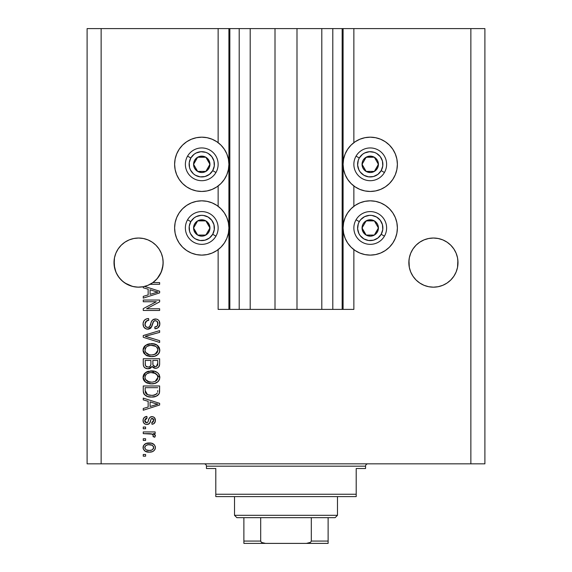 <?xml version="1.0" encoding="UTF-8"?>
<svg xmlns="http://www.w3.org/2000/svg" width="572" height="572" viewBox="0 0 572 572"><rect width="100%" height="100%" fill="white"/><g stroke="black" fill="none" stroke-linecap="round" stroke-linejoin="round"><path stroke-width="0.86" d="M229.765 309.402L218.139 309.402L218.139 249.614L218.139 309.402L228.907 309.402L228.907 28.6L218.139 28.6L218.139 142.678L218.139 28.6L101.137 28.6L101.137 463.842L470.863 463.842L470.863 28.6L343.093 28.6L343.093 309.402L342.163 309.402L342.163 28.6L296.997 28.6L296.997 309.402L275.003 309.402L275.003 28.6L229.837 28.6L229.837 309.402L228.907 309.402L228.907 28.6L229.837 28.6L229.837 309.402L239.203 309.402L239.203 28.6L239.203 309.402L250.2 309.402L250.2 28.6L250.2 309.402L275.003 309.402L275.003 28.6L296.997 28.6L296.997 309.402L321.8 309.402L321.8 28.6L321.8 309.402L332.797 309.402L332.797 28.6L332.797 309.402L342.163 309.402L229.837 309.402M218.139 206.32L218.139 185.964L218.139 206.32M229.765 28.6L101.137 28.6L101.137 463.842L87.101 463.842L87.101 28.6L87.101 463.842L484.899 463.842L470.863 463.842L470.863 28.6L484.899 28.6L484.899 463.842L484.899 28.6L353.861 28.6L353.861 142.678L353.861 28.6L342.163 28.6L342.163 309.402M342.235 28.6L343.093 28.6L343.093 309.402L353.861 309.402L353.861 249.614L353.861 309.402L342.235 309.402M353.861 206.32L353.861 185.964L353.861 206.32M342.163 28.6L229.837 28.6M129.158 239.911A24.567 24.567 0 0 0 124.932 242.17L129.179 239.897L133.784 238.503L129.179 239.897L133.784 238.503L138.581 238.031L143.372 238.503L147.984 239.897L143.372 238.503L147.984 239.897L152.231 242.17L155.956 245.224L159.009 248.949A24.567 24.567 0 0 0 159.002 248.942M155.97 245.245A24.567 24.567 0 0 0 147.991 239.904M133.784 238.503L138.581 238.031L143.372 238.503A24.567 24.567 0 0 0 138.603 238.031M138.553 238.031A24.567 24.567 0 0 0 133.819 238.495M133.755 238.51A24.567 24.567 0 0 0 129.193 239.89M124.925 242.17A24.567 24.567 0 0 0 121.192 245.238M450.808 245.245A24.567 24.567 0 0 0 447.075 242.17M433.397 238.031A24.567 24.567 0 0 0 428.657 238.495L433.419 238.031A24.567 24.567 0 0 1 438.181 238.495L442.821 239.897L438.216 238.503L442.821 239.897L447.061 242.163A24.567 24.567 0 0 0 442.842 239.911M442.807 239.89A24.567 24.567 0 0 0 438.245 238.51M428.6 238.51A24.567 24.567 0 0 0 424.024 239.897L419.769 242.17L416.044 245.224L412.991 248.949L410.717 253.196L409.323 257.808L410.717 253.196L412.991 248.949L416.044 245.224L419.769 242.17L424.016 239.897L428.628 238.503L424.016 239.897L428.628 238.503L433.419 238.031L438.216 238.503L433.419 238.031M424.009 239.904A24.567 24.567 0 0 0 416.03 245.238M412.998 248.934A24.567 24.567 0 0 0 412.984 248.963L416.044 245.224L419.769 242.17L424.016 239.897M416.044 279.973L412.991 276.247L416.044 279.973L419.769 283.033L416.044 279.973L412.991 276.247L410.717 272L409.323 267.396L408.966 260.188L408.851 262.598A24.567 24.567 0 0 1 433.419 238.031A24.567 24.567 0 0 1 457.993 262.598L457.872 260.188L457.521 267.396L456.12 272L453.846 276.247L450.793 279.973L447.068 283.033L442.821 285.299L438.216 286.701L433.419 287.173L428.628 286.701L424.016 285.299L419.769 283.033L424.016 285.299L419.769 283.033L424.016 285.299L428.628 286.701L424.016 285.299L428.628 286.701L433.419 287.173L428.628 286.701L433.419 287.173L438.216 286.701L442.821 285.299L438.216 286.701L442.821 285.299L447.068 283.033L442.821 285.299L438.216 286.701A24.567 24.567 0 0 1 412.991 276.255L410.717 272L409.323 267.396L408.851 262.598L409.323 257.808L410.717 253.196L412.991 248.949M456.12 253.196L453.846 248.949L450.793 245.224L447.068 242.17L450.793 245.224L453.846 248.949L456.12 253.196L457.521 257.808L456.12 253.196L457.521 257.808L457.993 262.598L457.521 267.396L456.12 272L453.846 276.247L450.793 279.973L447.068 283.033L442.821 285.299A24.567 24.567 0 0 0 447.054 283.04L450.793 279.973L453.846 276.247L456.12 272L457.521 267.396A24.567 24.567 0 0 1 453.861 276.226M147.984 239.897L152.231 242.17L155.956 245.224L159.009 248.949L161.283 253.196L162.677 257.808L161.283 253.196L162.677 257.808L163.149 262.598L162.462 268.382L160.425 273.845L157.164 278.671L152.86 282.597L159.638 282.597L159.638 284.298L150.107 284.298A24.567 24.567 0 0 1 144.587 286.422L159.638 291.234L159.638 292.893L143.257 298.126L143.257 296.36L148.155 294.923L148.155 289.203L143.257 287.773L143.257 286.722L137.873 287.158L132.525 286.415L127.47 284.513L122.951 281.553L119.183 277.685L116.359 273.08L114.607 267.968L114.128 260.188L114.007 262.598A24.567 24.567 0 0 1 138.581 238.031A24.567 24.567 0 0 1 163.149 262.598L163.034 260.188L163.034 265.008L161.283 272L159.009 276.247L155.956 279.973L152.231 283.033L147.984 285.299L143.372 286.701L138.581 287.173L133.784 286.701L129.179 285.299L124.932 283.033L129.158 285.292L132.489 286.4L124.932 283.033L121.207 279.973L118.154 276.247L115.88 272L114.128 265.008L114.479 257.808L115.88 253.196L114.479 257.808L115.88 253.196L118.154 248.949L115.88 253.196L118.154 248.949L121.207 245.224L118.154 248.949L121.207 245.224L124.932 242.17L121.207 245.224L124.932 242.17L129.179 239.897L124.932 242.17M370.241 191.463A27.141 27.141 0 0 1 343.093 164.321A27.141 27.141 0 0 1 370.241 137.173L375.532 137.695L380.63 139.239L385.321 141.749L389.432 145.124L392.807 149.242L395.316 153.932L396.861 159.023L397.383 164.321L396.861 169.612L395.316 174.71L392.807 179.401L389.432 183.512L385.321 186.887L380.63 189.396L375.532 190.941L370.241 191.463L364.943 190.941L359.852 189.396L355.162 186.887L351.044 183.512L347.669 179.401L345.159 174.71L343.615 169.612L343.093 164.321L343.615 159.023L345.159 153.932L347.669 149.242L351.044 145.124L355.162 141.749L359.852 139.239L364.943 137.695L370.241 137.173A27.141 27.141 0 0 1 397.383 164.321A27.141 27.141 0 0 1 370.241 191.463M380.63 253.046L375.532 254.59L370.241 255.112A27.141 27.141 0 0 1 343.093 227.971A27.141 27.141 0 0 1 370.241 200.822L375.532 201.344L380.63 202.888L385.321 205.398L389.432 208.773L392.807 212.884L395.316 217.582L396.861 222.672L397.383 227.971L396.861 233.262L395.316 238.352L392.807 243.05L389.432 247.161L385.321 250.536L380.63 253.046L375.532 254.59L370.241 255.112L364.943 254.59L359.852 253.046L355.162 250.536L351.044 247.161L347.669 243.05L345.159 238.352L343.615 233.262L343.093 227.971L343.615 222.672L345.159 217.582L347.669 212.884L351.044 208.773L355.162 205.398L359.852 202.888L364.943 201.344L370.241 200.822A27.141 27.141 0 0 1 397.383 227.971A27.141 27.141 0 0 1 370.241 255.112L366.695 254.883M201.759 191.463A27.141 27.141 0 0 1 174.617 164.321A27.141 27.141 0 0 1 201.759 137.173L207.057 137.695L212.148 139.239L216.838 141.749L220.956 145.124L224.331 149.242L226.841 153.932L228.385 159.023L228.907 164.321L228.385 169.612L226.841 174.71L224.331 179.401L220.956 183.512L216.838 186.887L212.148 189.396L207.057 190.941L201.759 191.463L196.468 190.941L191.37 189.396L186.679 186.887L182.568 183.512L179.193 179.401L176.684 174.71L175.139 169.612L174.617 164.321L175.139 159.023L176.684 153.932L179.193 149.242L182.568 145.124L186.679 141.749L191.37 139.239L196.468 137.695L201.759 137.173A27.141 27.141 0 0 1 228.907 164.321A27.141 27.141 0 0 1 201.759 191.463M192.471 202.467L196.468 201.344L201.759 200.822A27.141 27.141 0 0 1 228.907 227.971A27.141 27.141 0 0 1 201.759 255.112L198.219 254.883M152.231 283.033L147.984 285.299L143.372 286.701L147.984 285.299L152.86 282.597A24.567 24.567 -89.8 0 1 150.107 284.298L159.638 284.298L159.638 282.597L152.86 282.597A24.567 24.567 -89.8 0 1 150.107 284.298A24.567 24.567 0 0 1 143.257 286.722L143.257 287.773L148.155 289.203L148.155 294.923L143.257 296.36L143.257 298.126L159.638 292.893L159.638 291.234L144.587 286.422A24.567 24.567 0 0 1 114.007 262.598L114.128 265A24.567 24.567 0 0 0 114.128 265.008M143.257 301.744L156.299 301.744L143.257 301.744L143.257 300.043L159.638 300.043L159.638 301.852L146.582 308.758L159.638 308.758L159.638 310.46L143.257 310.46L143.257 308.644L156.299 301.744L143.257 308.644L143.257 310.46L159.638 310.46L159.638 308.758L146.582 308.758L159.638 301.852L159.638 300.043L143.257 300.043L143.257 301.744L143.257 300.043L159.638 300.043L159.638 301.852M148.434 329.15L145.889 328.807L143.701 326.884L143.064 323.48L143.965 320.756L145.817 319.162L148.577 318.547L148.791 320.248L146.017 321.371L144.981 323.788L145.631 326.483L147.769 327.484L149.628 326.655L151.508 321.485L152.924 319.705L156.285 319.047L158.079 319.805L159.216 321.071L159.788 324.71L157.779 327.963L154.962 328.757L154.747 327.055L157.107 326.147L157.936 323.781L156.928 321.207L154.883 320.699L153.253 321.786L151.094 327.72L150.179 328.55L147.819 329.186L151.73 326.655L153.661 321.207L155.327 320.678C157.1 320.899 157.965 321.936 157.936 323.781C157.858 325.811 156.799 326.905 154.747 327.055L154.962 328.757C158.072 328.521 159.702 326.841 159.853 323.723C159.745 320.806 158.244 319.219 155.362 318.976C152.795 319.255 151.301 320.728 150.865 323.387C150.701 325.611 149.671 326.977 147.769 327.484C145.881 327.241 144.945 326.14 144.959 324.174C145.116 321.779 146.389 320.47 148.791 320.248L148.577 318.547C145.102 318.754 143.265 320.577 143.05 324.024C143.136 327.163 144.73 328.879 147.819 329.186L148.127 329.172M147.397 336.922L159.638 340.669L159.638 342.442L143.257 337.28L143.257 335.521L159.638 330.623L159.638 332.375L145.174 336.307L159.638 340.669L159.638 342.442L159.638 340.669L145.174 336.307L159.638 332.375L159.638 330.623L143.257 335.521L143.257 337.28L143.257 335.521L159.638 330.623L159.638 332.375L145.917 336.129M143.05 350.135L143.708 347.39L144.544 346.239L148.291 344.037L154.24 343.944L157.643 345.531L159.438 347.926L159.674 351.616L158.094 354.34L154.862 356.17L150.658 356.606L146.89 355.741L143.686 352.86L143.05 350.135L145.553 354.955L151.43 356.628C156.199 356.749 159.002 354.59 159.853 350.15C158.98 345.617 156.106 343.45 151.237 343.65L145.617 345.309L143.05 350.135L143.2 351.537M143.05 377.37L143.708 374.624L144.544 373.473L148.291 371.264L154.24 371.178L157.643 372.758L159.438 375.153L159.674 378.85L158.094 381.567L154.862 383.404L150.658 383.833L146.89 382.975L143.686 380.094L143.05 377.37L145.553 382.189L151.43 383.855C156.199 383.976 159.002 381.817 159.853 377.377C158.98 372.844 156.106 370.685 151.237 370.878L145.617 372.536L143.057 377.72M143.257 399.878L148.155 401.308L143.257 399.878L143.257 398.105L159.638 403.339L159.638 404.997L143.257 410.231L143.257 408.465L148.155 407.035L148.155 401.308L148.155 407.035L143.257 408.465L143.257 410.231L159.638 404.997L159.638 403.339L143.257 398.105L143.257 399.878L143.257 398.105L159.638 403.339L159.638 404.997L143.257 410.231L143.257 408.465M145.603 456.184L143.257 456.184L143.257 454.483L145.603 454.483L145.603 456.184L145.603 454.483L143.257 454.483L143.257 456.184L143.257 454.483L145.603 454.483L145.603 456.184L143.257 456.184L145.603 456.184M207.057 254.59L201.759 255.112A27.141 27.141 0 0 1 174.617 227.971A27.141 27.141 0 0 1 201.759 200.822L207.057 201.344L212.148 202.888L216.838 205.398L220.956 208.773L224.331 212.884L226.841 217.582L228.385 222.672L228.907 227.971L228.385 233.262L226.841 238.352L224.331 243.05L220.956 247.161L216.838 250.536L212.148 253.046L207.057 254.59L201.759 255.112L196.468 254.59L191.37 253.046L186.679 250.536L182.568 247.161L179.193 243.05L176.684 238.352L175.139 233.262L174.617 227.971L175.139 222.672L176.684 217.582L179.193 212.884L182.568 208.773L186.679 205.398L191.37 202.888L196.468 201.344M376.405 201.53L379.529 202.467M149.342 452.137L145.109 451.208L143.172 448.655L143.579 445.502L146.032 443.486L151.365 443.186L154.211 444.637L155.262 446.496L155.262 448.62L154.233 450.457L152.474 451.63L149.342 452.137C152.767 452.28 154.783 450.757 155.384 447.569C154.762 444.33 152.71 442.807 149.213 442.993C145.731 442.814 143.679 444.344 143.05 447.569C143.694 450.836 145.788 452.359 149.342 452.137L148.784 452.13M145.603 440.44L143.257 440.44L143.257 438.738L145.603 438.738L145.603 440.44L145.603 438.738L143.257 438.738L143.257 440.44L143.257 438.738L145.603 438.738L145.603 440.44L143.257 440.44L145.603 440.44M152.381 434.134L143.257 433.633L143.257 431.931L155.169 431.931L155.169 433.633L153.275 433.633L155.334 435.256L154.747 437.251L153.046 436.608L153.232 435.185L152.624 434.284L149.435 433.633L151.866 433.933L153.26 435.456L153.046 436.608L154.747 437.251L155.384 435.642L153.275 433.633L155.169 433.633L155.169 431.931L143.257 431.931L143.257 433.633L143.257 431.931L155.169 431.931L155.169 433.633M145.603 428.743L143.257 428.743L143.257 427.041L145.603 427.041L145.603 428.743L145.603 427.041L143.257 427.041L143.257 428.743L143.257 427.041L145.603 427.041L145.603 428.743L143.257 428.743L145.603 428.743M146.89 424.488L144.945 424.031L143.465 422.493L143.1 419.684L144.08 417.617L146.875 416.402L147.09 418.103L145.374 418.833L144.752 420.577L145.338 422.279L146.596 422.787L147.748 422.308L149.077 418.64L150.343 417.067L152.703 416.673L154.533 417.717L155.341 421.106L154.011 423.58L151.98 424.274L151.766 422.572L153.196 421.936L153.682 420.449L153.196 418.747L151.938 418.346L151.158 418.997L149.485 423.437L146.89 424.488C149.049 424.295 150.272 423.058 150.558 420.763L151.237 418.854L152.231 418.318L153.682 420.449L151.766 422.572L151.98 424.274C154.211 423.959 155.348 422.665 155.384 420.391C155.355 418.096 154.218 416.838 151.988 416.616C149.843 417.031 148.627 418.418 148.334 420.792L147.676 422.393L146.596 422.787L144.752 420.577L147.09 418.103L146.875 416.402C144.451 416.709 143.172 418.06 143.05 420.463C143.136 422.958 144.416 424.302 146.89 424.488L146.89 424.488M143.257 390.812C143.929 395.259 146.689 397.34 151.537 397.047L147.469 396.475L144.187 394.322L143.286 391.548L143.257 385.978L159.638 385.978L159.581 391.913L158.823 394.237L156.077 396.289L151.537 397.047C155.026 397.311 157.622 396.031 159.338 393.207L159.638 385.978L143.257 385.978L143.257 390.812L143.257 385.978L159.638 385.978M143.257 363.792C143.286 366.959 144.888 368.611 148.069 368.754L145.231 368.039L143.837 366.666L143.307 364.779L143.257 358.751L159.638 358.751L159.595 364.693L158.623 367.038L157.207 368.003L155.012 368.296L153.124 367.603L152.088 366.495L150.443 368.246L148.069 368.754L152.088 366.495L155.52 368.325C158.251 368.082 159.624 366.581 159.638 363.835L159.638 358.751L143.257 358.751L143.257 363.792L143.257 358.751L159.638 358.751L159.631 364.264M101.137 28.6L87.101 28.6L101.137 28.6M196.468 254.59L191.37 253.046M176.684 238.352L175.139 233.262L174.617 227.971L175.139 222.672L176.684 217.582M207.057 201.344L212.148 202.888M186.679 186.887L182.568 183.512M176.684 174.71L175.139 169.612L174.617 164.321L175.139 159.023L176.684 153.932M395.316 217.582L396.861 222.672L397.383 227.971L396.861 233.262L395.316 238.352M359.852 202.888L364.943 201.344M395.316 153.932L396.861 159.023L397.383 164.321L396.861 169.612L395.316 174.71M389.432 183.512L385.321 186.887M143.057 447.297L143.172 446.51M143.357 445.96L143.586 445.495M144.244 444.637L145.052 443.972M147.097 443.186L148.127 443.035M152.195 443.407L152.731 443.615M153.389 443.965L154.197 444.623M155.169 446.174L155.355 447.018M155.355 448.126L155.083 449.163M154.862 449.613L153.425 451.129M152.981 451.394L152.467 451.63M151.151 451.994L150.393 452.094M146.625 451.837L144.266 450.543M143.293 449.049L143.079 448.112M143.579 445.502L143.172 446.496M149.95 444.716L149.22 444.694C151.587 444.494 153.074 445.438 153.682 447.526C153.11 449.663 151.623 450.636 149.22 450.436L151.651 450.085M146.346 449.907L149.22 450.436C146.861 450.636 145.367 449.692 144.752 447.611L145.731 449.506M146.31 445.245L147.733 444.801L145.696 445.659L144.752 447.611C145.324 445.466 146.818 444.494 149.22 444.694L147.319 444.887M147.297 444.894L147.733 444.801L147.297 444.894M153.282 446.231L153.525 446.689M152.86 449.363L153.654 447.161L152.352 445.373M152.71 445.631L151.809 445.102M152.095 445.231L148.477 444.723M151.437 450.164L152.66 449.535M152.123 449.885L153.439 448.605M146.303 445.252L145.781 445.588M155.334 435.256L154.44 434.212M155.384 435.642L155.334 436.086M154.747 437.251L153.132 436.329M153.046 436.608L153.246 435.75M153.232 435.185L152.624 434.284M143.257 433.633L149.435 433.633M145.374 416.788L144.366 417.36M144.695 417.131L145.345 416.802M145.402 416.781L146.103 416.552M146.875 416.402L147.09 418.103L146.16 418.325M144.795 419.998L144.809 421.235M146.06 422.708L146.89 422.765M148.205 421.207L147.676 422.393L146.596 422.787L147.805 422.215M148.556 420.091L148.741 419.519M149.421 417.968L150.343 417.067M150.164 417.181L150.708 416.866M150.758 416.845L151.344 416.673M151.988 416.616L150.722 416.859M154.826 418.118L155.198 418.976M155.305 419.433L155.377 420.034M155.191 421.821L154.926 422.479M154.526 423.087L154.018 423.573M153.368 423.931L152.688 424.145M151.98 424.274L151.766 422.572L152.545 422.379M153.203 421.929L153.625 419.734M153.553 419.398L153.403 419.04M153.196 418.747L151.938 418.346L151.122 419.069M151.423 418.632L151.938 418.346M151.087 419.154L150.815 419.934M150.751 420.127L151.237 418.854M150.343 421.457L149.964 422.522M149.843 422.815L149.485 423.444M149.192 423.745L148.477 424.195M144.559 423.795L143.679 422.872M143.272 422.014L143.1 421.235M143.272 422.007L143.408 422.372M144.058 423.351L144.923 424.024M150.558 420.763L150.901 419.655M155.369 420.749L155.384 420.391M148.062 421.621L147.905 422.022M146.596 422.787L145.41 422.343M144.888 421.535L144.78 421.063M146.625 418.189L147.09 418.103M155.291 404.883L157.936 404.168L154.833 403.41L157.936 404.168L156.964 404.411M150.064 401.866L154.833 403.41L150.064 401.866L150.064 406.47L150.064 401.866M157.936 404.168L150.064 406.47L157.936 404.168M159.567 392.056L159.495 392.571M159.338 393.207L159.116 393.736M158.816 394.251L157.121 395.781M157.965 395.18L157.393 395.609M156.621 396.046L154.597 396.746M153.875 396.882L152.731 397.004M150.672 397.025L150.107 396.989M149.478 396.918L147.383 396.446M147.454 396.467L146.925 396.274M144.659 394.866L143.944 393.944M143.815 393.679L143.572 393.057M143.558 393.014L143.379 392.278M143.365 392.17L143.286 391.563M159.631 391.162L159.638 390.597M157.672 391.734L157.729 390.562M156.942 393.593L154.461 395.023M155.92 394.423L157.4 392.878C155.984 394.752 154.032 395.574 151.566 395.345L153.26 395.252M147.269 394.566L148.52 394.995M145.302 392.092L145.488 392.764M145.174 387.68L157.729 387.68L145.174 387.68L145.195 391.241L145.174 387.68M153.232 395.252L156.342 394.144M146.532 394.137L148.534 395.002L151.566 395.345L147.562 394.687L145.174 390.604M149.027 395.109L149.657 395.216M145.631 393.1L146.704 394.258M146.725 371.864L148.291 371.264M151.237 370.878L150.493 370.899M152.002 370.899L159.853 377.377L159.81 376.619M159.674 378.85L159.438 379.558M158.644 380.945L158.101 381.56M157.1 382.361L156.421 382.768M156.242 382.854L155.591 383.147M155.284 383.261L154.869 383.397M154.39 383.526L153.661 383.676M152.924 383.783L152.195 383.833M149.893 383.776L146.482 382.768M145.867 382.403L145.002 381.738M144.48 381.224L143.694 380.101M143.672 380.065L143.207 378.8M143.193 378.728L143.1 378.221M143.086 378.071L143.2 378.771M143.1 376.54L143.193 375.99M143.207 375.947L144.544 373.466L146.239 372.129M144.08 374.031L143.708 374.624M146.89 382.975L147.369 383.176M149.878 383.769L150.658 383.833M154.383 383.533L157.579 382.017M158.029 381.631L159.116 380.223M159.109 374.474L158.194 373.273M154.24 371.178L153.875 371.099M157.171 379.822L157.936 377.391L157.028 374.681L155.72 373.53L151.208 372.579C154.991 372.315 157.228 373.924 157.936 377.391L155.184 381.438L156.785 380.308M156.764 380.33L155.184 381.438L152.431 382.117M145.538 379.522L147.683 381.445L151.48 382.153C147.819 382.339 145.645 380.738 144.959 377.356L145.538 379.522L149.22 381.946L147.934 381.56M145.267 375.754L144.959 377.356C145.603 374.067 147.683 372.472 151.208 372.579L149.435 372.722M147.033 373.645L150.107 372.629L147.662 373.287M157.886 378.042L157.908 376.805M145.102 378.478L145.274 379.007M147.011 373.659L145.896 374.689M146.175 374.374L145.274 375.732M159.631 364.285L159.595 364.693M159.316 365.951L159.152 366.316M159.13 366.359L158.623 367.038M157.951 367.603L157.221 367.996M157.193 368.011L156.378 368.246M154.569 368.232L153.153 367.624M149.764 368.518L149.306 368.64M148.069 368.754L148.684 368.726M147.075 368.683L146.132 368.454M145.974 368.397L145.238 368.046M145.209 368.032L144.451 367.46M144.437 367.438L143.844 366.681M143.837 366.666L143.415 365.479M143.372 365.279L143.307 364.779M143.307 364.772L143.272 364.292M150.915 363.592L150.915 363.592C151.058 365.715 150.107 366.866 148.055 367.052C150.107 366.866 151.058 365.715 150.915 363.592L150.915 360.453L150.915 363.592M150.872 364.557L150.915 363.914M146.253 366.588L148.055 367.052L145.595 365.916M157.672 364.457L157.729 363.241C157.986 365.272 157.157 366.402 155.255 366.623L156.964 366.087L157.643 364.764M153.31 365.78L155.255 366.623L152.989 365.136L152.831 360.453L157.729 360.453L157.729 363.241L157.729 360.453L152.831 360.453L152.989 365.136L154.411 366.523M156.392 366.423L157.729 363.241M145.174 360.453L150.915 360.453L145.174 360.453L145.381 365.479L145.174 360.453M145.467 365.672L146.446 366.702L148.377 367.038L149.885 366.516L150.765 365.201M145.238 364.886L145.381 365.479M152.831 363.456L152.86 364.3M154.526 366.552L154.883 366.609M155.255 366.623L155.863 366.573M146.725 344.637L148.291 344.037M149.742 343.743L149.313 343.801M152.788 343.722L157.035 345.073M157.093 345.116L159.853 350.15M159.674 351.63L159.431 352.345M158.651 353.703L158.101 354.333M154.84 356.177L156.421 355.541M156.242 355.627L155.591 355.92M155.284 356.034L154.869 356.17M154.368 356.306L152.917 356.549M152.903 356.556L151.43 356.628M149.893 356.542L146.475 355.541M144.48 353.989L143.694 352.874M143.679 352.845L143.207 351.565M143.193 351.501L143.1 350.986M143.093 349.328L143.193 348.763M143.207 348.72L144.53 346.253M145.059 345.745L145.617 345.309M146.89 355.741L147.369 355.948M157.1 355.133L157.579 354.79M158.029 354.397L159.116 352.995M159.438 347.926L158.194 346.046M155.827 346.367L151.208 345.352C154.991 345.088 157.228 346.689 157.936 350.164L157.178 352.581M157.886 350.815L157.936 350.164L155.184 354.211L153.375 354.762L156.785 353.081M152.431 354.883L151.48 354.926C147.819 355.112 145.645 353.51 144.959 350.121L145.274 351.773M145.102 351.251L145.538 352.295L149.22 354.719L147.934 354.325M145.538 352.295L147.111 353.904L149.278 354.726M145.896 347.454L147.011 346.432L150.107 345.402L147.662 346.053M157.908 349.578L157.357 347.926L155.72 346.303M156.764 353.103L155.184 354.211L151.959 354.912M150.35 354.876L149.22 354.719M146.175 347.147L144.959 350.121C145.603 346.832 147.683 345.245 151.208 345.352L149.435 345.495M145.51 348.019L145.274 348.498M143.257 337.28L159.638 342.442L143.257 337.28M143.129 322.915L143.386 321.886M143.608 321.357L144.001 320.706M144.573 320.041L145.252 319.491M148.026 318.575L148.577 318.547L148.791 320.248L148.034 320.356M147.29 320.556L146.611 320.885M146.582 320.899L144.959 324.174M145.016 324.925L145.102 325.382M147.462 327.47L149.106 327.12M149.8 326.412L150 326.054M150.021 326.011L150.286 325.332M150.293 325.304L151.108 322.565M152.917 319.705L153.682 319.29M157.15 319.29L158.087 319.812M159.209 321.071L159.524 321.721M159.602 321.957L159.788 322.815M159.781 324.732L159.559 325.647M159.552 325.675L159.08 326.655M158.544 327.341L157 328.364M156.406 328.557L155.984 328.657M154.962 328.757L154.747 327.055L155.377 326.977M155.641 326.919L155.999 326.812M156.149 326.755L157.1 326.154M157.557 325.532L157.672 322.215M155.327 320.678L154.461 320.778M153.089 322.143L152.831 322.873M152.788 323.001L152.974 322.444M152.431 324.388L152.209 325.239M152.202 325.253L152.574 323.809M151.058 327.763L150.679 328.164M150.658 328.178L148.877 329.079M146.818 329.093L145.881 328.807M145.023 328.328L144.28 327.685M145.016 328.321L144.344 327.749M144.266 327.67L143.551 326.591M143.064 324.524L143.107 325.01M146.425 318.911L145.846 319.147M152.674 323.416L152.781 323.023M158.122 319.841L157.665 319.533M150.865 323.387L150 326.061M150.479 324.739L150.257 325.404M145.553 321.979L146.017 321.371M159.638 308.758L159.638 310.46L143.257 310.46L143.257 308.644M159.638 291.234L159.638 292.893L143.257 298.126L143.257 296.36M155.291 292.778L157.936 292.063L154.833 291.298L157.936 292.063L156.964 292.299M156.242 292.499L150.064 294.365L150.064 289.761L154.833 291.298L150.064 289.761L150.064 294.365L156.242 292.499M156.921 292.313L154.569 292.993M159.638 282.597L159.638 284.298M147.04 450.171L149.592 450.429M153.575 448.255L153.654 447.154M145.188 446.21L144.859 446.875M144.773 447.24L144.78 447.976M150.036 395.266L151.051 395.331M151.566 395.345L152.395 395.323M154.862 394.909L155.634 394.58M157.8 376.233L157.615 375.682M157.357 375.161L157.028 374.681M152.374 372.622L150.107 372.629M145.51 375.246L145.095 376.262M144.959 377.356L144.995 377.92M150.35 382.103L151.959 382.146M145.174 363.835L145.209 364.664M157.8 349.006L157.615 348.455M157.357 347.926L157.028 347.447M152.374 345.395L150.107 345.402M145.267 348.512L145.095 349.034M144.959 350.121L144.995 350.693M133.784 286.694L137.845 287.158L133.784 286.701M152.903 282.561L155.97 279.958M457.521 257.808L457.872 260.188M408.966 260.188L409.323 257.808M163.034 265.008A24.567 24.567 0 0 0 163.034 265L163.149 262.598A24.567 24.567 0 0 1 152.86 282.597M162.677 257.808L163.034 260.188M159.009 248.949L161.283 253.196M114.128 260.188L114.479 257.808M121.207 279.973L118.175 276.283M157.214 278.614L161.283 272L162.677 267.396A24.567 24.567 0 0 1 116.366 273.094M155.956 279.973L157.114 278.736M143.257 286.722L147.984 285.299M116.352 273.058A24.567 24.567 0 0 1 114.479 267.396L115.88 272M408.966 265.008L408.966 265A24.567 24.567 0 0 0 408.966 265.008L408.851 262.598A24.567 24.567 0 0 0 433.419 287.173A24.567 24.567 0 0 0 457.993 262.598L457.872 265.029A24.567 24.567 0 0 0 457.872 265M419.769 283.033L424.016 285.299M412.991 276.247A24.567 24.567 0 0 1 409.323 267.396L410.717 272M447.089 283.018A24.567 24.567 0 0 0 453.832 276.269M208.923 166.095L209.953 164.321A8.187 8.187 0 0 1 208.852 168.418L207.901 167.868L208.923 166.095L207.901 167.868L208.852 168.418L209.674 166.438L209.674 162.198L207.55 158.53L205.856 157.228L203.882 156.406L199.642 156.406L197.662 157.228L194.666 160.224L193.572 164.321L193.851 166.438L194.666 168.418L197.662 171.414L201.759 172.508L203.882 172.229L205.856 171.414L208.852 168.418A8.187 8.187 0 0 1 193.572 164.321A8.187 8.187 0 0 1 205.856 157.228L197.662 157.228L193.572 164.321L197.662 171.414L205.856 171.414L207.901 167.868L205.856 171.414L197.662 171.414L193.572 164.321L197.662 157.228L205.856 157.228A8.187 8.187 0 0 1 209.953 164.321L205.856 157.228L209.953 164.321L208.923 166.095M190.819 158.001A12.634 12.634 0 0 1 208.079 153.375A12.634 12.634 0 0 1 212.705 170.635L215.944 172.508A16.381 16.381 0 0 0 209.953 150.136A16.381 16.381 0 0 0 187.573 156.127L190.819 158.001L194.065 154.297L196.175 152.989L200.936 151.709L205.82 152.352L208.079 153.375L211.783 156.628L213.964 161.047L214.285 165.966L212.705 170.635L209.452 174.346L205.033 176.526L200.114 176.848L195.445 175.261L193.429 173.824L190.426 169.905L189.554 167.589L189.232 162.67L190.819 158.001L187.573 156.127A16.381 16.381 0 0 1 209.953 150.136A16.381 16.381 0 0 1 215.944 172.508A16.381 16.381 0 0 1 193.572 178.507A16.381 16.381 0 0 1 187.573 156.127A16.381 16.381 0 0 0 193.572 178.507A16.381 16.381 0 0 0 215.944 172.508L212.705 170.635A12.634 12.634 0 0 1 195.445 175.261A12.634 12.634 0 0 1 190.819 158.001M377.406 166.095L378.428 164.321A8.187 8.187 0 0 1 377.334 168.418L376.383 167.868L377.406 166.095L376.383 167.868L377.334 168.418L378.149 166.438L378.149 162.198L377.334 160.224L374.338 157.228L372.358 156.406L368.118 156.406L364.45 158.53L363.148 160.224L362.326 162.198L362.326 166.438L363.148 168.418L366.144 171.414L370.241 172.508L372.358 172.229L374.338 171.414L377.334 168.418A8.187 8.187 0 0 1 362.047 164.321A8.187 8.187 0 0 1 374.338 157.228L366.144 157.228L362.047 164.321L366.144 171.414L374.338 171.414L376.383 167.868L374.338 171.414L366.144 171.414L362.047 164.321L366.144 157.228L374.338 157.228A8.187 8.187 0 0 1 378.428 164.321L374.338 157.228L378.428 164.321L377.406 166.095M359.295 158.001A12.634 12.634 0 0 1 376.555 153.375A12.634 12.634 0 0 1 381.181 170.635L384.427 172.508A16.381 16.381 0 0 0 378.428 150.136A16.381 16.381 0 0 0 356.056 156.127L359.295 158.001L362.548 154.297L364.65 152.989L369.412 151.709L374.303 152.352L376.555 153.375L380.266 156.628L382.446 161.047L382.768 165.966L381.181 170.635L377.935 174.346L373.509 176.526L368.59 176.848L363.921 175.261L360.217 172.015L358.909 169.905L357.629 165.144L358.272 160.26L359.295 158.001L356.056 156.127A16.381 16.381 0 0 1 378.428 150.136A16.381 16.381 0 0 1 384.427 172.508A16.381 16.381 0 0 1 362.047 178.507A16.381 16.381 0 0 1 356.056 156.127A16.381 16.381 0 0 0 362.047 178.507A16.381 16.381 0 0 0 384.427 172.508L381.181 170.635A12.634 12.634 0 0 1 363.921 175.261A12.634 12.634 0 0 1 359.295 158.001M377.406 229.744L378.428 227.971A8.187 8.187 0 0 1 377.334 232.06L376.383 231.517L377.406 229.744L376.383 231.517L377.334 232.06L378.149 230.087L378.149 225.847L377.334 223.874L374.338 220.878L372.358 220.056L368.118 220.056L364.45 222.179L363.148 223.874L362.326 225.847L362.326 230.087L364.45 233.762L366.144 235.063L370.241 236.157L372.358 235.878L374.338 235.063L377.334 232.06A8.187 8.187 0 0 1 362.047 227.971A8.187 8.187 0 0 1 374.338 220.878L366.144 220.878L365.136 222.622L362.047 227.971L366.144 235.063L374.338 235.063L376.383 231.517L374.338 235.063L366.144 235.063L362.047 227.971L365.136 222.622L366.144 220.878L374.338 220.878A8.187 8.187 0 0 1 378.428 227.971L374.338 220.878L378.428 227.971L377.406 229.744M359.295 221.65A12.634 12.634 0 0 1 376.555 217.024A12.634 12.634 0 0 1 381.181 234.284L384.427 236.157A16.381 16.381 0 0 0 378.428 213.785A16.381 16.381 0 0 0 356.056 219.777L359.295 221.65L360.739 219.634L364.65 216.638L369.412 215.358L371.886 215.437L376.555 217.024L380.266 220.277L382.446 224.696L382.768 229.615L381.181 234.284L377.935 237.995L373.509 240.176L368.59 240.497L363.921 238.91L360.217 235.657L358.909 233.555L357.629 228.793L358.272 223.909L359.295 221.65L356.056 219.777A16.381 16.381 0 0 1 378.428 213.785A16.381 16.381 0 0 1 384.427 236.157A16.381 16.381 0 0 1 362.047 242.156A16.381 16.381 0 0 1 356.056 219.777A16.381 16.381 0 0 0 362.047 242.156A16.381 16.381 0 0 0 384.427 236.157L381.181 234.284A12.634 12.634 0 0 1 363.921 238.91A12.634 12.634 0 0 1 359.295 221.65M208.923 229.744L209.953 227.971A8.187 8.187 0 0 1 208.852 232.06L207.901 231.517L208.923 229.744L207.901 231.517L208.852 232.06L209.674 230.087L209.674 225.847L207.55 222.179L205.856 220.878L203.882 220.056L199.642 220.056L197.662 220.878L194.666 223.874L193.572 227.971L193.851 230.087L195.967 233.762L197.662 235.063L201.759 236.157L203.882 235.878L207.55 233.762L208.852 232.06A8.187 8.187 0 0 1 193.572 227.971A8.187 8.187 0 0 1 205.856 220.878L197.662 220.878L196.654 222.622L193.572 227.971L197.662 235.063L205.856 235.063L207.901 231.517L205.856 235.063L197.662 235.063L193.572 227.971L196.654 222.622L197.662 220.878L205.856 220.878A8.187 8.187 0 0 1 209.953 227.971L205.856 220.878L209.953 227.971L208.923 229.744M190.819 221.65A12.634 12.634 0 0 1 208.079 217.024A12.634 12.634 0 0 1 212.705 234.284L215.944 236.157A16.381 16.381 0 0 0 209.953 213.785A16.381 16.381 0 0 0 187.573 219.777L190.819 221.65L194.065 217.946L196.175 216.638L200.936 215.358L203.41 215.437L208.079 217.024L211.783 220.277L213.964 224.696L214.285 229.615L212.705 234.284L209.452 237.995L205.033 240.176L200.114 240.497L195.445 238.91L193.429 237.466L190.426 233.555L189.554 231.238L189.232 226.319L190.819 221.65L187.573 219.777A16.381 16.381 0 0 1 209.953 213.785A16.381 16.381 0 0 1 215.944 236.157A16.381 16.381 0 0 1 193.572 242.156A16.381 16.381 0 0 1 187.573 219.777A16.381 16.381 0 0 0 193.572 242.156A16.381 16.381 0 0 0 215.944 236.157L212.705 234.284A12.634 12.634 0 0 1 195.445 238.91A12.634 12.634 0 0 1 190.819 221.65M204.097 463.842A2.338 2.338 0 0 1 206.442 466.18L206.442 468.518L215.801 468.518L215.801 494.258L356.199 494.258L356.199 468.518L365.558 468.518L365.558 466.18A2.338 2.338 0 0 1 367.903 463.842A2.338 2.338 0 0 0 365.558 466.18L206.442 466.18A2.338 2.338 0 0 0 204.097 463.842M364.965 468.518L356.199 468.518L356.199 496.603L215.801 496.603L356.199 496.603L356.199 494.258L215.801 494.258L215.801 468.518L206.442 468.518L206.442 466.18L365.558 466.18L365.558 468.518L364.965 468.518L365.558 468.518M215.801 494.258L215.801 496.603L215.801 494.258M206.442 468.518L207.035 468.518M328.121 541.484L328.121 541.062L311.311 541.062L311.311 517.66L335.142 517.66L337.48 515.322L234.52 515.322L236.858 517.66L311.311 517.66L236.858 517.66L234.52 515.322L337.48 515.322L337.48 496.603L337.48 515.322L335.142 517.66L311.311 517.66L311.311 541.062L310.603 542.313L306.399 543.4L265.601 543.4L261.611 542.463M234.52 496.603L234.52 515.322L234.52 496.603M328.121 541.062L328.121 517.66L328.121 543.379L328.121 541.062L311.311 541.062L310.603 542.313L307.135 543.379L243.879 543.4L265.601 543.4L262.705 542.985L261.397 542.306L260.689 541.062L260.689 517.66L260.689 541.062L243.879 541.062L243.879 543.4M260.768 541.484L260.689 541.062L243.879 541.062L243.879 542.985L243.879 541.763M243.879 517.66L243.879 541.062L243.879 517.66M328.121 543.4L306.399 543.4L328.121 543.379"/></g></svg>
